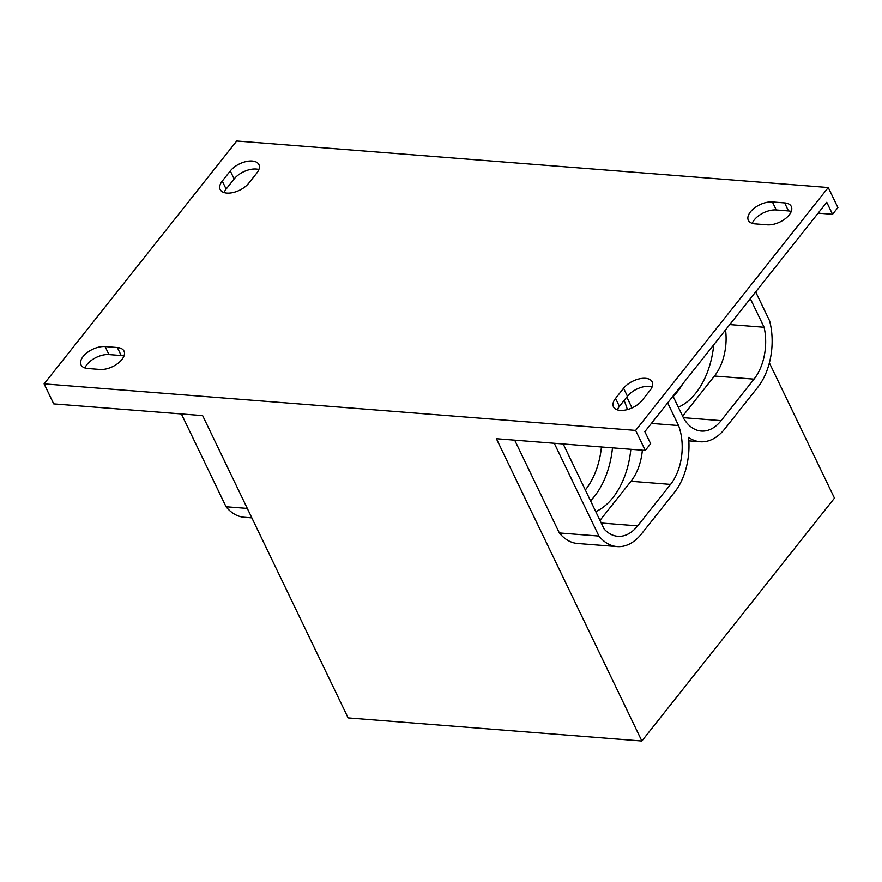 <?xml version="1.0" encoding="UTF-8"?>
<svg xmlns="http://www.w3.org/2000/svg" width="882" height="882" viewBox="0 0 882 882"><rect width="100%" height="100%" fill="white"/><g stroke="black" fill="none" stroke-linecap="round" stroke-linejoin="round"><path stroke-width="1.32" d="M652.151 386.845A17.045 9.063 -25.7 0 0 627.433 396.25L619.407 406.37A17.045 9.063 -25.7 0 0 617.356 409.854M620.123 410.373A17.045 9.063 154.3 0 1 613.453 406.8A17.045 9.063 154.3 0 1 615.559 398.366L623.585 388.245A17.045 9.063 154.3 0 1 639.439 378.83A17.045 9.063 154.3 0 1 652.195 381.895A17.045 9.063 154.3 0 1 650.1 390.329L642.074 400.45A17.045 9.063 154.3 0 1 620.123 410.373M258.867 169.553A17.045 9.063 -25.7 0 0 234.149 178.958L226.123 189.079A17.045 9.063 -25.7 0 0 224.072 192.563M226.828 193.081A17.045 9.063 154.3 0 1 220.169 189.509A17.045 9.063 154.3 0 1 222.264 181.075L230.29 170.954A17.045 9.063 154.3 0 1 246.155 161.538A17.045 9.063 154.3 0 1 258.911 164.603A17.045 9.063 154.3 0 1 256.816 173.037L248.79 183.158A17.045 9.063 154.3 0 1 226.828 193.081M595.758 511.615A70.814 44.298 94.5 0 0 612.88 497.68A70.814 44.298 94.5 0 0 630.839 449.291M627.378 409.568A70.814 44.298 94.5 0 0 624.081 400.483M590.543 500.767A70.814 44.298 94.5 0 0 594.523 496.235A70.814 44.298 94.5 0 0 612.472 447.847M713.759 344.785A70.814 44.298 -85.5 0 1 695.81 393.107A70.814 44.298 -85.5 0 1 678.335 407.197M673.187 396.492A70.814 44.298 94.5 0 0 677.453 391.663A70.814 44.298 94.5 0 0 682.866 383.736M585.339 489.962A62.942 39.37 94.5 0 0 585.516 489.753A62.942 39.37 94.5 0 0 601.447 446.976M784.638 202.904A17.045 9.063 154.3 0 1 791.308 206.476A17.045 9.063 154.3 0 1 785.167 218.813A17.045 9.063 154.3 0 1 767.252 224.833L755.014 223.874A17.045 9.063 154.3 0 1 748.344 220.302A17.045 9.063 154.3 0 1 754.496 207.976A17.045 9.063 154.3 0 1 772.4 201.945L784.638 202.904L788.497 210.919A17.045 9.063 -25.7 0 1 791.264 211.437M87.726 368.489A17.045 9.063 154.3 0 1 81.056 364.916A17.045 9.063 154.3 0 1 87.197 352.591A17.045 9.063 154.3 0 1 105.112 346.571L117.35 347.53A17.045 9.063 154.3 0 1 124.02 351.102A17.045 9.063 154.3 0 1 117.868 363.428A17.045 9.063 154.3 0 1 99.964 369.459L87.726 368.489M828.264 187.524L236.718 140.999L44.1 383.879L635.646 430.405L828.264 187.524L837.9 207.546L832.553 214.293L818.143 213.157M772.4 201.945L776.259 209.949L788.497 210.919M776.259 209.949A17.045 9.063 -25.7 0 0 752.247 223.355M105.112 346.571L108.96 354.575L121.209 355.534L117.35 347.53M108.96 354.575A17.045 9.063 -25.7 0 0 84.959 367.97M123.965 356.052A17.045 9.063 -25.7 0 0 121.209 355.534M769.38 362.866L834.471 498.121L641.864 741.001L348.125 717.904L202.64 415.609L53.736 403.89L44.1 383.879M635.646 430.405L645.282 450.426L650.64 443.679L644.852 431.662L826.765 202.276L832.553 214.293M641.864 741.001L496.379 438.718L645.282 450.426M559.353 532.96A55.081 34.453 94.5 0 0 577.523 543.477L617.102 546.586A55.081 34.453 -85.5 0 1 598.933 536.069L559.353 532.96L514.691 440.151M247.302 508.407L226.046 506.742A55.081 34.453 94.5 0 0 244.215 517.26L251.855 517.855M226.046 506.742L181.383 413.934M688.842 440.857L700.242 441.75A55.081 34.453 -85.5 0 0 725.114 428.476L757.748 387.319A55.081 34.453 -85.5 0 0 769.611 320.85L755.687 291.92M700.242 441.75A55.081 34.453 -85.5 0 1 688.566 437.384A55.081 34.453 -85.5 0 1 674.289 492.564L641.644 533.72A55.081 34.453 -85.5 0 1 617.102 546.586M554.271 443.271L598.933 536.069M667.674 402.898L678.567 425.543A44.585 27.893 -85.5 0 1 670.563 484.394L637.664 525.881A44.585 27.893 -85.5 0 1 617.786 536.3A44.585 27.893 -85.5 0 1 604.126 529.013L563.201 443.966M750.328 298.667L764.11 327.277A44.585 27.893 -85.5 0 1 754.033 379.139L721.123 420.637A44.585 27.893 -85.5 0 1 701.256 431.044A44.585 27.893 -85.5 0 1 683.914 418.796L673.021 396.15M599.981 520.38L630.994 481.274A44.585 27.893 94.5 0 0 642.361 450.195M651.412 423.404L678.567 425.543M632.008 407.914L626.793 397.065M682.646 416.15L714.464 376.03A44.585 27.893 94.5 0 0 725.555 329.912M729.778 324.587L764.11 327.277M619.407 406.37L615.559 398.366M226.123 189.079L222.264 181.075M627.433 396.25L623.585 388.245M230.29 170.954L234.149 178.958M601.248 523.015L637.664 525.881M630.994 481.274L670.563 484.394M683.374 417.66L721.123 420.637M714.464 376.03L754.033 379.139"/></g></svg>
